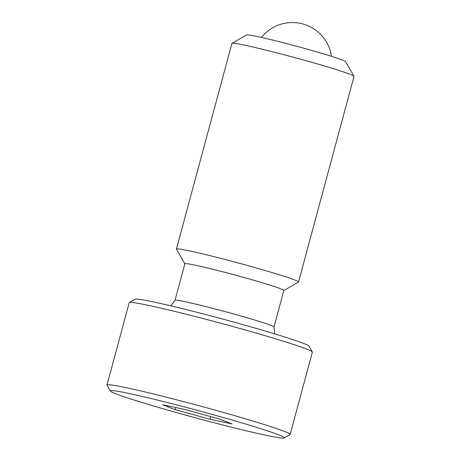 <?xml version="1.0" encoding="UTF-8"?>
<svg xmlns="http://www.w3.org/2000/svg" width="461" height="461" viewBox="0 0 461 461"><rect width="100%" height="100%" fill="white"/><g stroke="black" fill="none" stroke-linecap="round" stroke-linejoin="round"><path stroke-width="0.69" d="M110.363 391.043L107.021 385.24A94.857 4.034 15.1 0 1 106.981 385.056A94.857 4.034 15.1 0 1 159.535 395.475A94.857 4.034 15.1 0 1 256.074 422.005A94.857 4.034 15.1 0 1 290.142 434.475A94.857 4.034 15.1 0 1 290.015 434.619L284.212 437.95A90.114 3.832 -164.9 0 0 251.965 425.964A90.114 3.832 -164.9 0 0 158.584 400.355A90.114 3.832 -164.9 0 0 110.363 391.043A90.114 3.832 -164.9 0 0 142.697 402.712A90.114 3.832 -164.9 0 0 232.724 427.497A90.114 3.832 -164.9 0 0 284.212 437.95M290.142 434.475L312.362 352.129A94.857 4.034 -164.9 0 0 312.328 351.939A94.857 4.034 -164.9 0 0 278.294 339.653A94.857 4.034 -164.9 0 0 183.524 313.566A94.857 4.034 -164.9 0 0 129.328 302.56A94.857 4.034 -164.9 0 0 129.201 302.704L106.981 385.056M184.861 263.784L176.454 249.188A63.238 2.685 15.1 0 1 176.425 249.061L231.912 43.432A63.238 2.685 15.1 0 1 231.992 43.334A63.238 2.685 15.1 0 1 268.123 50.67A63.238 2.685 15.1 0 1 331.303 68.061A63.238 2.685 15.1 0 1 353.99 76.249A63.238 2.685 15.1 0 1 354.019 76.376L298.532 282.011A63.238 2.685 15.1 0 1 298.446 282.109L283.838 290.488M231.992 43.334L246.664 34.921A51.257 2.178 15.1 0 1 275.949 40.868A51.257 2.178 15.1 0 1 327.16 54.963A51.257 2.178 15.1 0 1 345.548 61.601L353.99 76.249M176.425 249.061A63.238 2.685 15.1 0 1 211.461 256.011A63.238 2.685 15.1 0 1 275.816 273.696A63.238 2.685 15.1 0 1 298.532 282.011M273.972 327.045A51.257 2.178 15.1 0 0 255.561 320.303A51.257 2.178 15.1 0 0 185.967 301.903A51.257 2.178 15.1 0 0 174.996 300.342L184.873 263.738A51.257 2.178 15.1 0 1 213.27 269.374A51.257 2.178 15.1 0 1 265.438 283.705A51.257 2.178 15.1 0 1 283.849 290.447L273.972 327.045L274.756 333.891M129.328 302.56L135.136 299.229A90.114 3.832 15.1 0 1 186.624 309.688A90.114 3.832 15.1 0 1 276.652 334.467A90.114 3.832 15.1 0 1 308.979 346.136L312.328 351.939M210.02 419.256L175.192 409.627L162.502 404.712L184.636 409.42L219.465 419.049L232.154 423.964L210.02 419.256L210.729 416.635M175.192 409.627L175.756 407.536M331.476 56.305A39.525 39.525 0 0 0 261.485 37.416M174.996 300.342L170.881 305.862"/></g></svg>
